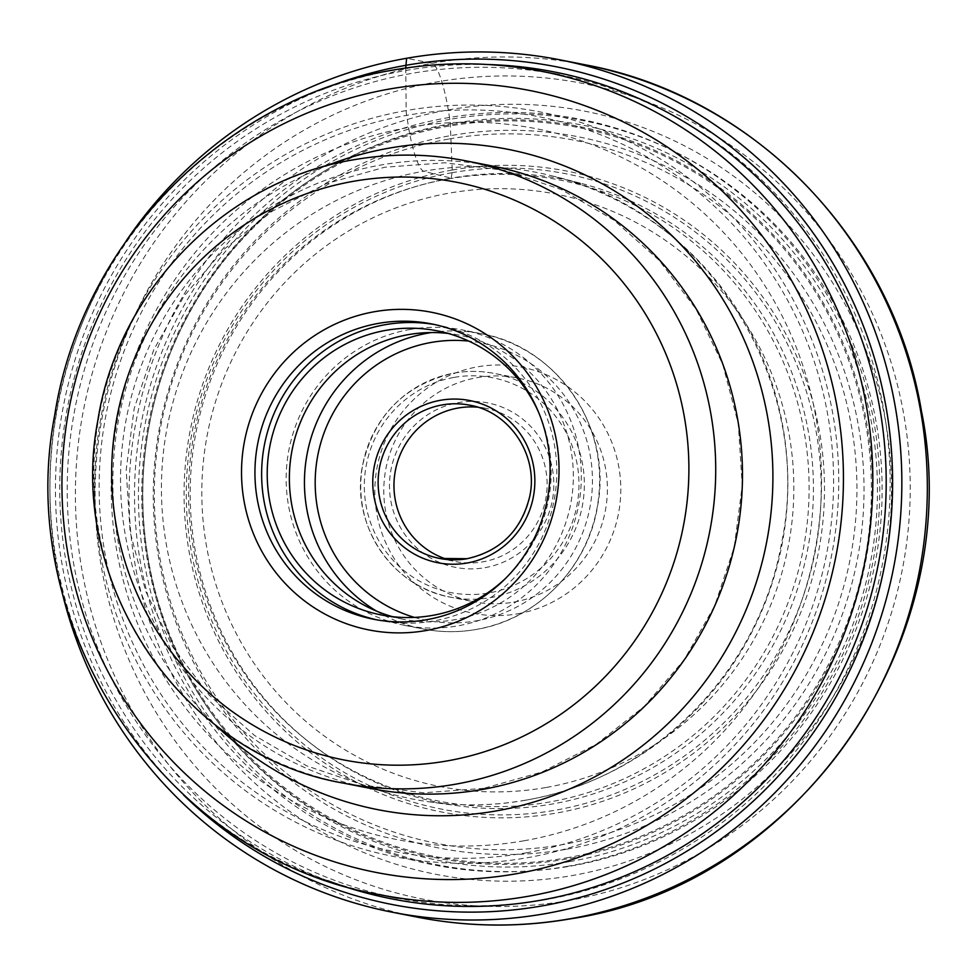 <?xml version="1.0" encoding="UTF-8"?>
<svg xmlns="http://www.w3.org/2000/svg" width="977" height="977" viewBox="0 0 977 977"><rect width="100%" height="100%" fill="white"/><g stroke="black" fill="none" stroke-linecap="round" stroke-linejoin="round"><path stroke-width="0.73" stroke-dasharray="4.88 3.66" d="M126.265 240.782A434.362 425.642 -78.9 0 0 59.475 580.631M405.797 68.024A31.056 5.789 80 0 0 405.773 70.491L406.176 110.584A8.097 1.514 80 0 0 406.64 115.371L408.594 127.462A42.817 7.987 80 0 0 423.7 171.244L451.13 178.168A317.769 311.394 101.1 0 0 190.197 497.073A317.769 311.394 101.1 0 0 458.03 805.793A317.769 311.394 101.1 0 0 552.481 803.973A317.769 311.394 -78.9 0 0 813.108 503.179A317.769 311.394 -78.9 0 0 580.399 183.188A317.769 311.394 -78.9 0 0 451.13 178.168L452.107 172.697A8.524 1.588 80 0 0 452.217 170.047L450.299 123.798A8.952 1.673 80 0 0 449.811 119.389L448.284 109.937A45.601 8.5 80 0 0 432.09 63.285L406.615 58.278M566.428 849.245A362.382 355.103 101.1 0 1 157.993 554.044A362.382 355.103 101.1 0 1 450.849 135.595A362.382 355.103 -78.9 0 1 859.284 430.784A362.382 355.103 -78.9 0 1 566.428 849.245M545.581 899.67A419.573 411.146 101.1 0 1 463.086 905.594A419.573 411.146 101.1 0 1 397.761 898.217A419.573 411.146 101.1 0 1 67.266 482.491A419.573 411.146 101.1 0 1 411.757 73.385A419.573 411.146 101.1 0 1 559.577 74.826A419.573 411.146 101.1 0 1 622.837 92.73A419.573 411.146 101.1 0 1 888.191 524.063A419.573 411.146 101.1 0 1 545.581 899.67M568.944 900.476A415.591 407.25 101.1 0 1 487.23 906.338A415.591 407.25 101.1 0 1 95.905 520.46A415.591 407.25 101.1 0 1 436.389 82.007A415.591 407.25 101.1 0 1 645.467 101.181A415.591 407.25 101.1 0 1 908.305 528.423A415.591 407.25 101.1 0 1 568.944 900.476M370.356 788.415A317.098 310.735 101.1 0 1 120.574 474.211A317.098 310.735 101.1 0 1 380.932 165.015A317.098 310.735 101.1 0 1 492.664 166.102M376.853 619.833A150.482 147.466 -78.9 0 0 380.187 620.542A150.482 147.466 -78.9 0 0 433.202 621.054A150.482 147.466 -78.9 0 0 556.768 474.321A150.482 147.466 -78.9 0 0 438.221 325.219A150.482 147.466 -78.9 0 0 434.875 324.596M538.474 412.013A144.791 141.885 101.1 0 1 505.83 578.128M392.449 616.67A144.791 141.885 -78.9 0 0 403.428 619.296A144.791 141.885 -78.9 0 0 454.439 619.797A144.791 141.885 -78.9 0 0 573.316 478.62A144.791 141.885 -78.9 0 0 459.263 335.16A144.791 141.885 -78.9 0 0 448.113 333.438M409.742 329.518A150.482 147.466 101.1 0 1 462.756 330.031A150.482 147.466 101.1 0 1 581.291 479.145A150.482 147.466 101.1 0 1 457.737 625.878A150.482 147.466 101.1 0 1 404.722 625.353A150.482 147.466 101.1 0 1 286.188 476.251A150.482 147.466 101.1 0 1 409.742 329.518M447.637 559.565A78.099 76.524 -78.9 0 0 455.477 561.555A78.099 76.524 -78.9 0 0 482.992 561.824A78.099 76.524 -78.9 0 0 547.108 485.679A78.099 76.524 -78.9 0 0 485.593 408.301A78.099 76.524 -78.9 0 0 477.594 407.177M485.019 567.661A83.79 82.117 -78.9 0 0 552.738 470.902A83.79 82.117 -78.9 0 0 458.286 402.634A83.79 82.117 -78.9 0 0 390.568 499.394A83.79 82.117 -78.9 0 0 485.019 567.661M513.768 602.113A114.004 111.72 -78.9 0 0 607.376 490.942A114.004 111.72 -78.9 0 0 517.578 377.989A114.004 111.72 -78.9 0 0 477.411 377.598A114.004 111.72 -78.9 0 0 383.802 488.756A114.004 111.72 -78.9 0 0 473.601 601.722A114.004 111.72 -78.9 0 0 513.768 602.113M517.822 613.776A125.41 122.882 -78.9 0 0 619.162 468.96A125.41 122.882 -78.9 0 0 477.814 366.802A125.41 122.882 -78.9 0 0 376.475 511.618A125.41 122.882 -78.9 0 0 517.822 613.776M448.492 139.076A358.229 351.048 -78.9 0 0 158.995 552.75A358.229 351.048 -78.9 0 0 562.752 844.568A358.229 351.048 101.1 0 0 852.262 430.906A358.229 351.048 101.1 0 0 448.492 139.076M567.759 866.281A379.98 372.359 101.1 0 1 139.479 556.743A379.98 372.359 101.1 0 1 446.562 117.961A379.98 372.359 101.1 0 1 874.842 427.499A379.98 372.359 101.1 0 1 567.759 866.281M448.284 109.937A388.761 380.945 101.1 0 1 886.457 426.619A388.761 380.945 101.1 0 1 572.29 875.539A388.761 380.945 101.1 0 1 134.118 558.856A388.761 380.945 101.1 0 1 448.284 109.937M449.811 119.389A379.161 371.553 -78.9 0 0 143.399 557.22A379.161 371.553 -78.9 0 0 570.751 866.086A379.161 371.553 -78.9 0 0 877.175 428.256A379.161 371.553 -78.9 0 0 449.811 119.389M417.606 917.195A434.362 425.642 101.1 0 1 75.461 486.815A434.362 425.642 101.1 0 1 432.09 63.285A434.362 425.642 101.1 0 1 585.125 64.787M322.312 89.298A426.839 418.266 -78.9 0 0 183.615 795.034M327.637 880.68A421.368 412.905 101.1 0 1 61.734 447.417A421.368 412.905 101.1 0 1 405.773 70.491A421.368 412.905 101.1 0 1 488.048 64.531M406.176 110.584A379.394 371.773 -78.9 0 0 99.581 548.695A379.394 371.773 -78.9 0 0 527.189 857.757A379.394 371.773 -78.9 0 0 833.796 419.646A379.394 371.773 -78.9 0 0 406.176 110.584M526.078 852.848A374.472 366.949 -78.9 0 0 828.704 420.428A374.472 366.949 -78.9 0 0 406.64 115.371A374.472 366.949 -78.9 0 0 104.014 547.792A374.472 366.949 -78.9 0 0 526.078 852.848M524.124 840.757A362.198 354.92 101.1 0 1 115.897 545.703A362.198 354.92 101.1 0 1 408.594 127.462A362.198 354.92 101.1 0 1 816.821 422.504A362.198 354.92 101.1 0 1 524.124 840.757M525.577 800.224A319.381 312.97 101.1 0 1 430.637 802.056A319.381 312.97 101.1 0 1 161.449 491.761A319.381 312.97 101.1 0 1 423.7 171.244A319.381 312.97 101.1 0 1 553.629 176.287A319.381 312.97 101.1 0 1 787.523 497.891A319.381 312.97 101.1 0 1 525.577 800.224M452.107 172.697A323.717 317.207 -78.9 0 0 190.503 546.509A323.717 317.207 -78.9 0 0 555.363 810.202A323.717 317.207 -78.9 0 0 816.967 436.401A323.717 317.207 -78.9 0 0 452.107 172.697M452.217 170.047A326.513 319.967 101.1 0 1 820.228 436.035A326.513 319.967 101.1 0 1 556.365 813.072A326.513 319.967 101.1 0 1 188.341 547.096A326.513 319.967 101.1 0 1 452.217 170.047M569.799 861.58A374.631 367.108 -78.9 0 0 872.546 428.976A374.631 367.108 -78.9 0 0 450.299 123.798A374.631 367.108 -78.9 0 0 147.551 556.402A374.631 367.108 -78.9 0 0 569.799 861.58M542.272 71.431A419.573 411.146 -78.9 0 0 394.623 69.953A419.573 411.146 -78.9 0 0 394.439 69.978A419.573 411.146 -78.9 0 0 49.961 479.096A419.573 411.146 -78.9 0 0 380.444 894.822M325.597 166.102A336.528 329.762 -78.9 0 0 215.722 725.19M465.895 160.851A317.098 310.735 -78.9 0 0 354.419 159.715A317.098 310.735 -78.9 0 0 354.175 159.752A317.098 310.735 -78.9 0 0 93.816 468.948A317.098 310.735 -78.9 0 0 343.599 783.151M376.682 611.175A150.482 147.466 -78.9 0 0 423.004 628.956A150.482 147.466 -78.9 0 0 476.031 629.469A150.482 147.466 -78.9 0 0 476.19 629.444A150.482 147.466 -78.9 0 0 599.585 482.65A150.482 147.466 -78.9 0 0 481.05 333.633A150.482 147.466 -78.9 0 0 431.443 332.546M414.504 617.403A141.36 138.526 -78.9 0 0 476.361 620.835A141.36 138.526 -78.9 0 0 592.392 476.678A141.36 138.526 -78.9 0 0 468.801 341.095M485.593 408.301L469.766 405.186A78.099 76.524 101.1 0 1 531.28 482.565A78.099 76.524 101.1 0 1 467.153 558.71A78.099 76.524 101.1 0 1 467.043 558.734M454.195 377.378A109.448 107.25 101.1 0 1 577.541 466.444A109.448 107.25 101.1 0 1 489.282 592.88A109.448 107.25 101.1 0 1 489.111 592.917A109.448 107.25 -78.9 0 1 365.764 503.851A109.448 107.25 -78.9 0 1 454.024 377.415A109.448 107.25 101.1 0 1 454.195 377.378M454.183 373.092A114.004 111.72 101.1 0 1 454.366 373.067A114.004 111.72 101.1 0 1 494.533 373.458A114.004 111.72 101.1 0 1 584.331 486.326A114.004 111.72 101.1 0 1 490.906 597.545A114.004 111.72 101.1 0 1 490.723 597.582A114.004 111.72 101.1 0 1 450.556 597.191A114.004 111.72 101.1 0 1 360.757 484.323A114.004 111.72 101.1 0 1 454.183 373.092M545.96 787.511A301.844 295.787 101.1 0 1 205.744 541.624A301.844 295.787 101.1 0 1 449.676 193.067A301.844 295.787 101.1 0 1 789.892 438.954A301.844 295.787 101.1 0 1 545.96 787.511M448.382 178.95A316.389 310.039 101.1 0 1 804.987 436.682A316.389 310.039 101.1 0 1 549.306 802.032A316.389 310.039 101.1 0 1 192.701 544.299A316.389 310.039 101.1 0 1 448.382 178.95M566.342 857.904A371.492 364.03 -78.9 0 0 566.526 857.879A371.492 364.03 -78.9 0 0 866.538 428.842A371.492 364.03 -78.9 0 0 447.857 126.314A371.492 364.03 -78.9 0 0 447.674 126.351A371.492 364.03 -78.9 0 0 147.661 555.388A371.492 364.03 -78.9 0 0 566.342 857.904M447.735 125.215A372.616 365.129 -78.9 0 0 146.611 555.498A372.616 365.129 -78.9 0 0 566.587 859.027A372.616 365.129 -78.9 0 0 867.71 428.756A372.616 365.129 -78.9 0 0 447.735 125.215M580.399 183.188L553.629 176.287C708.85 212.29 815.648 383.998 781.331 544.152C758.555 672.823 651.073 779.915 525.089 800.236C493.654 805.732 462.17 806.33 430.637 802.056L458.03 805.793M487.23 906.338L463.086 905.594M645.467 101.181L622.837 92.73M483.737 788.341L423.566 792.811L363.823 785.215L306.766 765.87L254.557 735.486L209.2 695.197L172.453 646.542L145.732 591.341L130.1 531.732L126.192 470.01L134.179 408.569L153.731 349.803L184.103 295.994L224.099 249.22L272.143 211.276L326.367 183.615L384.694 167.238L444.865 162.768L504.62 170.364L561.677 189.709L613.874 220.094L659.231 260.383L695.99 309.05L722.711 364.238L738.331 423.847L742.239 485.569L734.264 547.01L714.7 605.777L684.327 659.585L644.344 706.359L596.3 744.303L542.064 771.977L483.737 788.341M373.495 619.223L380.187 620.542M431.541 323.9L438.221 325.219M381.286 614.948L403.428 619.296M437.122 330.812L459.263 335.16M404.722 625.353L423.004 628.956C440.664 632.388 458.384 632.571 476.153 629.469C536.923 619.687 588.13 567.454 597.655 505.659C612.64 428.244 557.427 346.664 481.05 333.633L462.756 330.031M439.638 558.441L455.477 561.555M517.578 377.989L494.533 373.458C481.16 370.857 467.751 370.723 454.305 373.067C404.222 384.62 373.544 415.884 362.272 466.872C350.914 525.541 392.73 587.324 450.556 597.191L473.601 601.722"/><path stroke-width="1.47" d="M59.475 580.631A434.362 425.642 -78.9 0 0 392.131 912.188A434.362 425.642 -78.9 0 0 545.166 913.678A434.362 425.642 -78.9 0 0 901.783 490.149A434.362 425.642 -78.9 0 0 559.65 59.78A434.362 425.642 -78.9 0 0 406.615 58.278A434.362 425.642 -78.9 0 0 126.265 240.782M482.076 789.501A317.098 310.735 101.1 0 1 370.356 788.415L343.599 783.151A317.098 310.735 -78.9 0 0 455.074 784.287A317.098 310.735 -78.9 0 0 455.319 784.238A317.098 310.735 -78.9 0 0 715.677 475.042A317.098 310.735 -78.9 0 0 465.895 160.851L492.664 166.102A317.098 310.735 101.1 0 1 742.435 480.305A317.098 310.735 101.1 0 1 482.076 789.501M374.472 311.712A161.889 158.64 101.1 0 1 556.927 443.595A161.889 158.64 101.1 0 1 426.106 630.531A161.889 158.64 101.1 0 1 243.639 498.649A161.889 158.64 101.1 0 1 374.472 311.712M426.509 619.736A150.482 147.466 101.1 0 1 373.495 619.223A150.482 147.466 101.1 0 1 254.96 470.108A150.482 147.466 101.1 0 1 378.514 323.375A150.482 147.466 101.1 0 1 431.541 323.9A150.482 147.466 101.1 0 1 550.075 473.002A150.482 147.466 101.1 0 1 426.509 619.736M434.875 324.596A150.482 147.466 -78.9 0 0 385.207 324.694A150.482 147.466 -78.9 0 0 261.689 469.693A150.482 147.466 -78.9 0 0 376.853 619.833M505.83 578.128A144.791 141.885 101.1 0 1 432.298 615.437A144.791 141.885 101.1 0 1 381.286 614.948A144.791 141.885 101.1 0 1 267.234 471.488A144.791 141.885 101.1 0 1 386.11 330.311A144.791 141.885 101.1 0 1 437.122 330.812A144.791 141.885 101.1 0 1 538.474 412.013M448.113 333.438A144.791 141.885 -78.9 0 0 408.252 334.659A144.791 141.885 -78.9 0 0 289.595 470.084A144.791 141.885 -78.9 0 0 392.449 616.67M477.594 407.177A78.099 76.524 -78.9 0 0 458.079 408.032A78.099 76.524 -78.9 0 0 394.146 480.061A78.099 76.524 -78.9 0 0 447.637 559.565M406.615 58.278L405.956 65.312A31.056 5.789 80 0 0 405.797 68.024M570.641 918.685A434.362 425.642 101.1 0 1 417.606 917.195C468.679 927.149 519.898 927.649 571.264 918.698C799.736 884.698 968.244 639.825 921.421 410.938C893.247 239.609 753.609 95.599 585.125 64.787A434.362 425.642 101.1 0 1 927.271 495.156A434.362 425.642 101.1 0 1 570.641 918.685M183.615 795.034A426.839 418.266 -78.9 0 0 542.101 905.911A426.839 418.266 -78.9 0 0 887.043 413.027A426.839 418.266 -78.9 0 0 405.956 65.312A426.839 418.266 -78.9 0 0 322.312 89.298M488.048 64.531A421.368 412.905 101.1 0 1 885.37 455.49A421.368 412.905 101.1 0 1 540.171 900.318A421.368 412.905 101.1 0 1 327.637 880.68M542.272 71.431C492.872 61.795 443.338 61.319 393.67 69.965C223.928 97.334 81.25 242.931 54.724 415.03C12.933 630.666 166.933 858.356 380.444 894.822A419.573 411.146 -78.9 0 0 528.093 896.3A419.573 411.146 -78.9 0 0 528.276 896.275A419.573 411.146 -78.9 0 0 872.766 487.157A419.573 411.146 -78.9 0 0 542.272 71.431L559.577 74.826M389.151 89.078A398.445 390.446 101.1 0 1 389.322 89.054A398.445 390.446 101.1 0 1 838.254 413.747A398.445 390.446 101.1 0 1 516.235 873.756A398.445 390.446 101.1 0 1 516.064 873.792A398.445 390.446 101.1 0 1 67.132 549.098A398.445 390.446 101.1 0 1 389.151 89.078M215.722 725.19A336.528 329.762 -78.9 0 0 496.56 810.861A336.528 329.762 -78.9 0 0 768.508 422.259A336.528 329.762 -78.9 0 0 389.212 148.125A336.528 329.762 -78.9 0 0 325.597 166.102M447.002 760.949A294.297 288.398 -78.9 0 0 447.222 760.912A294.297 288.398 -78.9 0 0 685.072 421.185A294.297 288.398 -78.9 0 0 353.576 181.282A294.297 288.398 -78.9 0 0 353.344 181.331A294.297 288.398 101.1 0 0 115.494 521.059A294.297 288.398 101.1 0 0 447.002 760.949M431.443 332.546A150.482 147.466 -78.9 0 0 428.024 333.108A150.482 147.466 -78.9 0 0 427.853 333.145A150.482 147.466 -78.9 0 0 306.986 454.671A150.482 147.466 -78.9 0 0 376.682 611.175M468.801 341.095A141.36 138.526 -78.9 0 0 431.26 342.438A141.36 138.526 -78.9 0 0 315.449 473.955A141.36 138.526 -78.9 0 0 414.504 617.403M440.627 400.252A82.654 80.993 101.1 0 1 440.798 400.228A82.654 80.993 -78.9 0 1 533.796 467.678A82.654 80.993 -78.9 0 1 466.994 563.033A82.654 80.993 101.1 0 1 466.823 563.057A82.654 80.993 101.1 0 1 373.825 495.608A82.654 80.993 101.1 0 1 440.627 400.252M467.043 558.734A78.099 76.524 101.1 0 1 466.994 558.746A78.099 76.524 101.1 0 1 439.638 558.441A78.099 76.524 101.1 0 1 378.136 481.063A78.099 76.524 101.1 0 1 442.251 404.918A78.099 76.524 101.1 0 1 442.41 404.893A78.099 76.524 101.1 0 1 469.766 405.186C509.994 411.989 538.791 455.77 529.705 496.572C521.327 530.413 500.456 551.138 467.091 558.71L439.638 558.441M559.65 59.78L585.125 64.787M392.131 912.188L417.606 917.195M380.444 894.822L397.761 898.217M465.895 160.851C428.659 153.584 391.313 153.218 353.857 159.752C225.76 180.379 117.887 290.438 97.822 420.623C66.228 583.721 182.565 755.673 343.599 783.151"/></g></svg>
